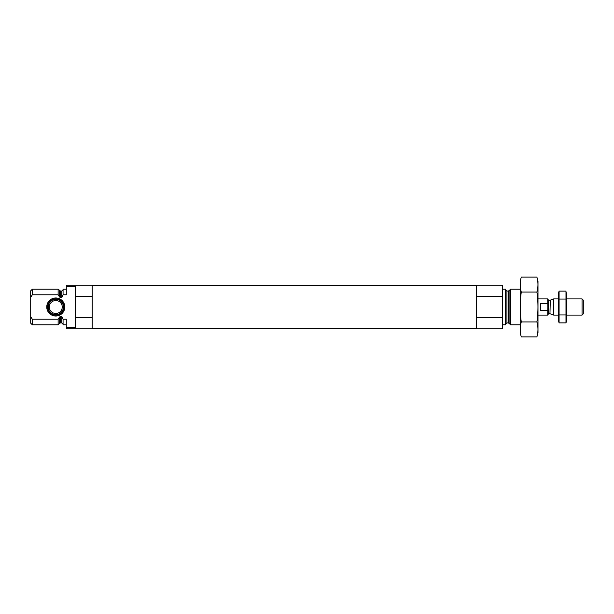 <?xml version="1.0" encoding="UTF-8"?>
<svg xmlns="http://www.w3.org/2000/svg" width="614" height="614" viewBox="0 0 614 614"><rect width="100%" height="100%" fill="white"/><g stroke="black" fill="none" stroke-linecap="round" stroke-linejoin="round"><path stroke-width="0.92" d="M66.297 289.202L63.065 289.202L63.065 294.781L66.297 294.781L66.297 285.157L92.192 285.157L92.192 296.416L75.2 296.416L75.2 286.469L66.297 286.469M66.297 327.531L75.2 327.531L75.2 317.584L92.192 317.584L92.192 328.843L66.297 328.843L66.297 319.219L63.065 319.219L63.065 324.798L66.297 324.798M75.2 317.584L75.2 296.416M92.192 317.584L92.192 296.416M63.065 294.781L61.768 297.698L59.612 297.069L58.13 294.781L58.13 289.202L32.319 289.202L32.319 294.781L30.7 297.291L32.319 294.781L58.13 294.781M63.065 324.23L61.768 322.941L61.768 316.302L63.065 319.219M61.768 316.302L59.612 316.931L58.13 319.219L59.612 316.931L59.612 323.317L58.13 324.798L58.13 319.219L32.319 319.219L32.319 324.798L58.13 324.798M32.319 324.798L30.7 323.179L30.7 290.821L32.319 289.202M30.7 316.709L32.319 319.219M520.188 324.798L510.564 324.798L510.564 289.202L520.188 289.202M502.39 324.798L505.629 324.798L505.629 289.202L502.39 289.202M502.39 317.584L502.39 328.843L476.502 328.843L476.502 317.584L502.39 317.584L502.39 285.157L476.502 285.157L476.502 296.416L502.39 296.416M476.502 317.584L476.502 296.416M46.756 307A9.026 9.026 0 0 0 60.295 314.813A9.026 9.026 0 0 0 60.295 299.187A9.026 9.026 0 0 0 46.756 307M47.692 307A8.089 8.089 0 0 1 55.782 298.911A8.089 8.089 0 0 1 63.871 307A8.089 8.089 0 0 1 55.782 315.089A8.089 8.089 0 0 1 47.692 307M63.403 307A7.621 7.621 0 0 1 51.967 313.601A7.621 7.621 0 0 1 51.967 300.399A7.621 7.621 0 0 1 63.403 307M62.252 307A6.47 6.47 0 0 1 52.543 312.603A6.47 6.47 0 0 1 52.543 301.397A6.47 6.47 0 0 1 62.252 307M536.897 336.894L537.994 332.811L537.994 281.189L536.897 277.106C538.309 282.087 538.309 287.068 536.897 292.049C538.309 301.888 538.309 311.858 536.897 321.951C538.309 326.932 538.309 331.913 536.897 336.894L521.286 336.894C519.874 331.913 519.874 326.932 521.286 321.951C519.874 312.112 519.874 302.142 521.286 292.049C519.874 287.068 519.874 282.087 521.286 277.106L536.897 277.106M536.897 292.049L521.286 292.049M536.897 321.951L521.286 321.951M521.286 336.894L520.188 332.811L520.188 281.189L521.286 277.106M537.994 315.089L547.703 315.089L547.834 307L547.703 298.911L537.994 298.911M547.703 303.469L540.42 303.469L540.42 310.531L547.703 310.531M582.057 298.911L582.057 315.089L583.3 313.846L583.3 300.154L582.057 298.911L566.576 298.911M558.487 315.089L553.682 315.089L553.682 298.911L558.487 298.911M559.078 291.12L558.487 293.323L558.487 320.677L559.078 322.88L559.078 291.12L565.985 291.12L565.985 322.88L559.078 322.88L558.725 321.291M559.078 314.944L565.985 314.944M559.078 299.056L565.985 299.056M566.338 292.709L566.576 320.677L565.985 322.88M61.768 297.698L61.768 291.059L63.065 289.77M60.525 297.698L60.525 291.059L58.13 289.202M61.768 322.941L60.525 322.941L60.525 316.302M59.612 297.069L59.612 290.683M509.083 290.683L508.169 291.059L508.169 322.941L509.083 323.317L509.083 290.683L510.564 289.202M508.169 322.941L506.926 322.941L506.926 291.059L505.629 289.77M549.96 313.8L550.29 300.146L549.96 313.8L548.67 313.8L548.67 300.2L547.703 299.233M61.768 291.059L60.525 291.059M60.525 322.941L59.612 323.317M509.083 323.317L510.564 324.798M508.169 291.059L506.926 291.059M506.926 322.941L505.629 324.23M476.502 285.556L92.192 285.556M476.502 328.444L92.192 328.444M548.67 313.8L547.703 314.767M582.057 315.089L566.576 315.089M550.29 313.854L553.682 315.089M550.29 300.146L553.682 298.911M549.96 300.2L548.67 300.2"/></g></svg>
